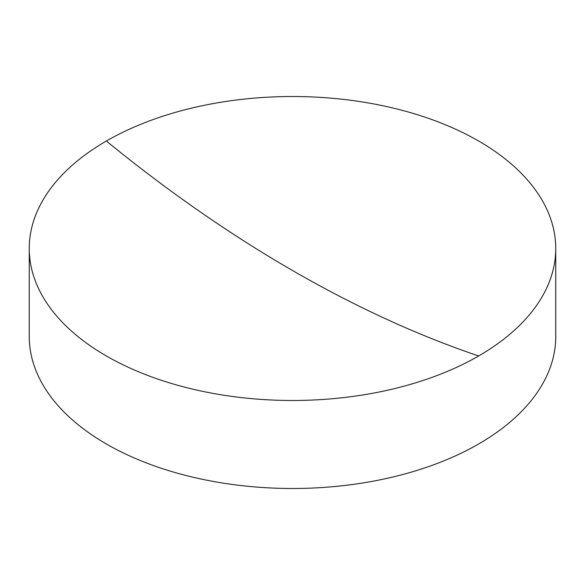 <?xml version="1.0" encoding="UTF-8"?>
<svg xmlns="http://www.w3.org/2000/svg" width="585" height="585" viewBox="0 0 585 585"><rect width="100%" height="100%" fill="white"/><g stroke="black" fill="none" stroke-linecap="round" stroke-linejoin="round"><path stroke-width="0.88" d="M29.25 248.501L29.25 336.499A263.25 151.983 0 0 0 106.353 443.971A263.25 151.983 0 0 0 478.647 443.971A263.25 151.983 0 0 0 555.75 336.499L555.75 248.501A263.25 151.983 180 0 1 478.647 355.965A263.25 151.983 180 0 1 106.353 355.965A263.25 151.983 180 0 1 29.25 248.501A263.25 151.983 180 0 1 106.353 141.029A263.25 151.983 180 0 1 478.647 141.029A263.25 151.983 180 0 1 555.75 248.501M478.647 355.965A1299.46 750.248 60 0 1 106.353 141.029"/></g></svg>
